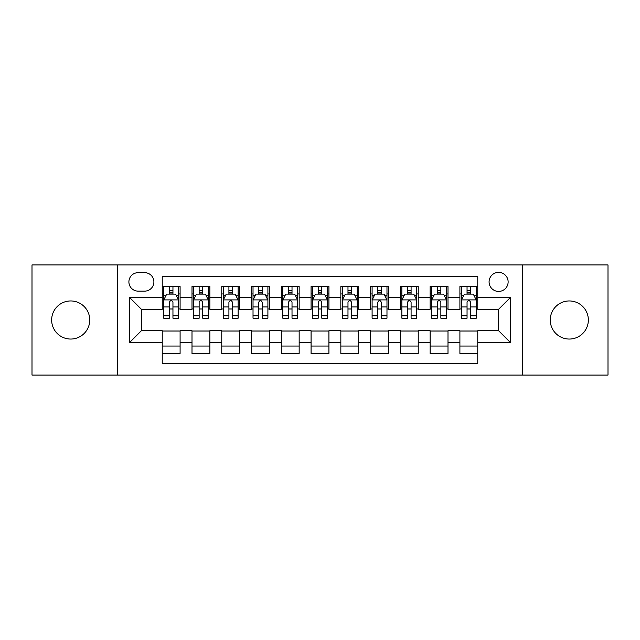 <?xml version="1.0" encoding="UTF-8"?>
<svg xmlns="http://www.w3.org/2000/svg" width="640" height="640" viewBox="0 0 640 640"><rect width="100%" height="100%" fill="white"/><g stroke="black" fill="none" stroke-linecap="round" stroke-linejoin="round"><path stroke-width="0.96" d="M569.304 300.952A19.048 19.048 0 0 0 550.248 320A19.048 19.048 0 0 0 569.304 339.048A19.048 19.048 0 0 0 588.352 320A19.048 19.048 0 0 0 569.304 300.952M70.696 300.952A19.048 19.048 0 0 0 51.648 320A19.048 19.048 0 0 0 70.696 339.048A19.048 19.048 0 0 0 89.752 320A19.048 19.048 0 0 0 70.696 300.952M498.608 272.376A9.528 9.528 0 0 0 489.08 281.896A9.528 9.528 0 0 0 498.608 291.424A9.528 9.528 0 0 0 508.128 281.896A9.528 9.528 0 0 0 498.608 272.376M522.416 375.072L608 375.072L608 264.928L522.416 264.928L522.416 375.072L117.584 375.072L117.584 264.928L32 264.928L32 375.072L117.584 375.072M477.768 286.512L459.904 286.512L459.904 297.376L448 297.376L448 309.28L459.904 309.28L459.904 297.376M448 297.376L448 286.512L430.136 286.512L430.136 297.376L418.232 297.376L418.232 309.28L430.136 309.28L430.136 297.376M418.232 297.376L418.232 286.512L400.376 286.512L400.376 297.376L388.464 297.376L388.464 309.28L400.376 309.28L400.376 297.376M388.464 297.376L388.464 286.512L370.608 286.512L370.608 297.376L358.696 297.376L358.696 309.28L370.608 309.28L370.608 297.376M358.696 297.376L358.696 286.512L340.84 286.512L340.84 297.376L328.928 297.376L328.928 309.28L340.84 309.28L340.84 297.376M328.928 297.376L328.928 286.512L311.072 286.512L311.072 297.376L299.16 297.376L299.16 309.28L311.072 309.28L311.072 297.376M299.16 297.376L299.16 286.512L281.304 286.512L281.304 297.376L269.392 297.376L269.392 309.28L281.304 309.28L281.304 297.376M269.392 297.376L269.392 286.512L251.536 286.512L251.536 297.376L239.624 297.376L239.624 309.28L251.536 309.28L251.536 297.376M239.624 297.376L239.624 286.512L221.768 286.512L221.768 297.376L209.864 297.376L209.864 309.28L221.768 309.28L221.768 297.376M209.864 297.376L209.864 286.512L192 286.512L192 309.28L180.096 309.28L180.096 286.512L162.232 286.512M162.232 353.488L180.096 353.488L180.096 330.72L192 330.72L192 353.488L209.864 353.488L209.864 330.72L221.768 330.72L221.768 342.624L209.864 342.624M221.768 342.624L221.768 353.488L239.624 353.488L239.624 330.72L251.536 330.72L251.536 342.624L239.624 342.624M251.536 342.624L251.536 353.488L269.392 353.488L269.392 330.72L281.304 330.72L281.304 342.624L269.392 342.624M281.304 342.624L281.304 353.488L299.16 353.488L299.16 330.72L311.072 330.72L311.072 342.624L299.16 342.624M311.072 342.624L311.072 353.488L328.928 353.488L328.928 330.72L340.84 330.72L340.84 342.624L328.928 342.624M340.84 342.624L340.84 353.488L358.696 353.488L358.696 330.72L370.608 330.72L370.608 342.624L358.696 342.624M370.608 342.624L370.608 353.488L388.464 353.488L388.464 330.72L400.376 330.72L400.376 342.624L388.464 342.624M400.376 342.624L400.376 353.488L418.232 353.488L418.232 330.72L430.136 330.72L430.136 342.624L418.232 342.624M430.136 342.624L430.136 353.488L448 353.488L448 330.72L459.904 330.72L459.904 342.624L448 342.624M138.12 291.128L144.672 291.128A9.224 9.224 0 0 0 153.896 281.896A9.224 9.224 0 0 0 144.672 272.672L138.12 272.672A9.224 9.224 0 0 0 128.896 281.896A9.224 9.224 0 0 0 138.12 291.128M522.416 264.928L117.584 264.928M477.768 297.376L477.768 276.536L162.232 276.536L162.232 309.28L141.392 309.28L141.392 330.72L162.232 330.72L162.232 363.464L477.768 363.464L477.768 330.72L498.608 330.72L498.608 309.28L477.768 309.28L477.768 297.376L510.512 297.376L510.512 342.624L477.768 342.624M162.232 342.624L129.488 342.624L129.488 297.376L162.232 297.376M459.904 342.624L459.904 353.488L477.768 353.488M162.232 293.952L163.72 293.952M169.376 293.952L172.952 293.952M178.608 293.952L180.096 293.952M162.232 308.984L163.72 308.984M169.376 308.984L172.952 308.984M178.608 308.984L180.096 308.984M162.232 331.016L180.096 331.016M162.232 346.048L180.096 346.048M192 308.984L193.488 308.984M199.144 308.984L202.72 308.984M208.376 308.984L209.864 308.984M192 293.952L193.488 293.952M199.144 293.952L202.72 293.952M208.376 293.952L209.864 293.952M192 331.016L209.864 331.016M192 346.048L209.864 346.048M221.768 331.016L239.624 331.016M221.768 346.048L239.624 346.048M221.768 293.952L223.256 293.952M228.912 293.952L232.48 293.952M238.136 293.952L239.624 293.952M221.768 308.984L223.256 308.984M228.912 308.984L232.48 308.984M238.136 308.984L239.624 308.984M251.536 331.016L269.392 331.016M251.536 346.048L269.392 346.048M251.536 293.952L253.024 293.952M258.68 293.952L262.248 293.952M267.904 293.952L269.392 293.952M251.536 308.984L253.024 308.984M258.68 308.984L262.248 308.984M267.904 308.984L269.392 308.984M281.304 331.016L299.16 331.016M281.304 346.048L299.16 346.048M281.304 293.952L282.792 293.952M288.448 293.952L292.016 293.952M297.672 293.952L299.16 293.952M281.304 308.984L282.792 308.984M288.448 308.984L292.016 308.984M297.672 308.984L299.16 308.984M311.072 331.016L328.928 331.016M311.072 346.048L328.928 346.048M311.072 293.952L312.56 293.952M318.216 293.952L321.784 293.952M327.44 293.952L328.928 293.952M311.072 308.984L312.56 308.984M318.216 308.984L321.784 308.984M327.44 308.984L328.928 308.984M340.84 331.016L358.696 331.016M340.84 346.048L358.696 346.048M340.84 293.952L342.328 293.952M347.984 293.952L351.552 293.952M357.208 293.952L358.696 293.952M340.84 308.984L342.328 308.984M347.984 308.984L351.552 308.984M357.208 308.984L358.696 308.984M370.608 331.016L388.464 331.016M370.608 346.048L388.464 346.048M370.608 293.952L372.096 293.952M377.752 293.952L381.32 293.952M386.976 293.952L388.464 293.952M370.608 308.984L372.096 308.984M377.752 308.984L381.32 308.984M386.976 308.984L388.464 308.984M400.376 331.016L418.232 331.016M400.376 346.048L418.232 346.048M400.376 293.952L401.864 293.952M407.52 293.952L411.088 293.952M416.744 293.952L418.232 293.952M400.376 308.984L401.864 308.984M407.52 308.984L411.088 308.984M416.744 308.984L418.232 308.984M430.136 331.016L448 331.016M430.136 346.048L448 346.048M430.136 293.952L431.624 293.952M437.28 293.952L440.856 293.952M446.512 293.952L448 293.952M430.136 308.984L431.624 308.984M437.28 308.984L440.856 308.984M446.512 308.984L448 308.984M459.904 331.016L477.768 331.016M459.904 346.048L477.768 346.048M459.904 293.952L461.392 293.952M467.048 293.952L470.624 293.952M476.28 293.952L477.768 293.952M459.904 308.984L461.392 308.984M467.048 308.984L470.624 308.984M476.28 308.984L477.768 308.984M141.392 309.28L129.488 297.376M141.392 330.72L129.488 342.624M510.512 297.376L498.608 309.28M510.512 342.624L498.608 330.72M172.952 290.384L169.376 290.384M178.608 315.784L172.952 315.784L172.952 318.216L178.608 318.216L178.608 300.056L175.624 294.104L166.696 294.104L163.72 300.056L163.72 318.216L169.376 318.216L169.376 315.784L163.72 315.784M163.72 300.056L163.72 286.512M178.608 300.056L178.608 286.512M169.376 294.104L169.376 286.512M172.952 286.512L172.952 294.104M172.952 315.784L172.952 302.288C171.76 299.992 170.568 299.992 169.376 302.288L169.376 315.784M202.72 290.384L199.144 290.384M208.376 315.784L202.72 315.784L202.72 318.216L208.376 318.216L208.376 300.056L205.392 294.104L196.464 294.104L193.488 300.056L193.488 318.216L199.144 318.216L199.144 315.784L193.488 315.784M193.488 300.056L193.488 286.512M208.376 300.056L208.376 286.512M199.144 294.104L199.144 286.512M202.72 286.512L202.72 294.104M202.72 315.784L202.72 302.288C201.528 299.992 200.336 299.992 199.144 302.288L199.144 315.784M232.48 290.384L228.912 290.384M238.136 315.784L232.48 315.784L232.48 318.216L238.136 318.216L238.136 300.056L235.16 294.104L226.232 294.104L223.256 300.056L223.256 318.216L228.912 318.216L228.912 315.784L223.256 315.784M223.256 300.056L223.256 286.512M238.136 300.056L238.136 286.512M228.912 294.104L228.912 286.512M232.48 286.512L232.48 294.104M232.48 315.784L232.48 302.288C231.296 299.992 230.104 299.992 228.912 302.288L228.912 315.784M262.248 290.384L258.68 290.384M267.904 315.784L262.248 315.784L262.248 318.216L267.904 318.216L267.904 300.056L264.928 294.104L256 294.104L253.024 300.056L253.024 318.216L258.68 318.216L258.68 315.784L253.024 315.784M253.024 300.056L253.024 286.512M267.904 300.056L267.904 286.512M258.68 294.104L258.68 286.512M262.248 286.512L262.248 294.104M262.248 315.784L262.248 302.288C261.064 299.992 259.872 299.992 258.68 302.288L258.68 315.784M292.016 290.384L288.448 290.384M297.672 315.784L292.016 315.784L292.016 318.216L297.672 318.216L297.672 300.056L294.696 294.104L285.768 294.104L282.792 300.056L282.792 318.216L288.448 318.216L288.448 315.784L282.792 315.784M282.792 300.056L282.792 286.512M297.672 300.056L297.672 286.512M288.448 294.104L288.448 286.512M292.016 286.512L292.016 294.104M292.016 315.784L292.016 302.288C290.832 299.992 289.64 299.992 288.448 302.288L288.448 315.784M321.784 290.384L318.216 290.384M327.44 315.784L321.784 315.784L321.784 318.216L327.44 318.216L327.44 300.056L324.464 294.104L315.536 294.104L312.56 300.056L312.56 318.216L318.216 318.216L318.216 315.784L312.56 315.784M312.56 300.056L312.56 286.512M327.44 300.056L327.44 286.512M318.216 294.104L318.216 286.512M321.784 286.512L321.784 294.104M321.784 315.784L321.784 302.288C320.6 299.992 319.408 299.992 318.216 302.288L318.216 315.784M351.552 290.384L347.984 290.384M357.208 315.784L351.552 315.784L351.552 318.216L357.208 318.216L357.208 300.056L354.232 294.104L345.304 294.104L342.328 300.056L342.328 318.216L347.984 318.216L347.984 315.784L342.328 315.784M342.328 300.056L342.328 286.512M357.208 300.056L357.208 286.512M347.984 294.104L347.984 286.512M351.552 286.512L351.552 294.104M351.552 315.784L351.552 302.288C350.368 299.992 349.176 299.992 347.984 302.288L347.984 315.784M381.32 290.384L377.752 290.384M386.976 315.784L381.32 315.784L381.32 318.216L386.976 318.216L386.976 300.056L384 294.104L375.072 294.104L372.096 300.056L372.096 318.216L377.752 318.216L377.752 315.784L372.096 315.784M372.096 300.056L372.096 286.512M386.976 300.056L386.976 286.512M377.752 294.104L377.752 286.512M381.32 286.512L381.32 294.104M381.32 315.784L381.32 302.288C380.128 299.992 378.944 299.992 377.752 302.288L377.752 315.784M411.088 290.384L407.52 290.384M416.744 315.784L411.088 315.784L411.088 318.216L416.744 318.216L416.744 300.056L413.768 294.104L404.84 294.104L401.864 300.056L401.864 318.216L407.52 318.216L407.52 315.784L401.864 315.784M401.864 300.056L401.864 286.512M416.744 300.056L416.744 286.512M407.52 294.104L407.52 286.512M411.088 286.512L411.088 294.104M411.088 315.784L411.088 302.288C409.896 299.992 408.712 299.992 407.52 302.288L407.52 315.784M440.856 290.384L437.28 290.384M446.512 315.784L440.856 315.784L440.856 318.216L446.512 318.216L446.512 300.056L443.536 294.104L434.608 294.104L431.624 300.056L431.624 318.216L437.28 318.216L437.28 315.784L431.624 315.784M431.624 300.056L431.624 286.512M446.512 300.056L446.512 286.512M437.28 294.104L437.28 286.512M440.856 286.512L440.856 294.104M440.856 315.784L440.856 302.288C439.664 299.992 438.48 299.992 437.28 302.288L437.28 315.784M470.624 290.384L467.048 290.384M476.28 315.784L470.624 315.784L470.624 318.216L476.28 318.216L476.28 300.056L473.304 294.104L464.376 294.104L461.392 300.056L461.392 318.216L467.048 318.216L467.048 315.784L461.392 315.784M461.392 300.056L461.392 286.512M476.28 300.056L476.28 286.512M467.048 294.104L467.048 286.512M470.624 286.512L470.624 294.104M470.624 315.784L470.624 302.288C469.432 299.992 468.24 299.992 467.048 302.288L467.048 315.784M192 342.624L180.096 342.624M192 297.376L180.096 297.376M178.528 299.904L163.792 299.904M163.72 295.744L165.88 295.744M176.448 295.744L178.608 295.744M169.376 306.952L163.72 306.952M178.608 306.952L172.952 306.952M172.952 292.272L169.376 292.272M208.296 299.904L193.56 299.904M193.488 295.744L195.648 295.744M206.216 295.744L208.376 295.744M199.144 306.952L193.488 306.952M208.376 306.952L202.72 306.952M202.72 292.272L199.144 292.272M238.064 299.904L223.328 299.904M223.256 295.744L225.416 295.744M235.984 295.744L238.136 295.744M228.912 306.952L223.256 306.952M238.136 306.952L232.48 306.952M232.48 292.272L228.912 292.272M267.832 299.904L253.096 299.904M253.024 295.744L255.184 295.744M265.752 295.744L267.904 295.744M258.68 306.952L253.024 306.952M267.904 306.952L262.248 306.952M262.248 292.272L258.68 292.272M297.6 299.904L282.864 299.904M282.792 295.744L284.952 295.744M295.52 295.744L297.672 295.744M288.448 306.952L282.792 306.952M297.672 306.952L292.016 306.952M292.016 292.272L288.448 292.272M327.368 299.904L312.632 299.904M312.56 295.744L314.712 295.744M325.288 295.744L327.44 295.744M318.216 306.952L312.56 306.952M327.44 306.952L321.784 306.952M321.784 292.272L318.216 292.272M357.136 299.904L342.4 299.904M342.328 295.744L344.48 295.744M355.048 295.744L357.208 295.744M347.984 306.952L342.328 306.952M357.208 306.952L351.552 306.952M351.552 292.272L347.984 292.272M386.904 299.904L372.168 299.904M372.096 295.744L374.248 295.744M384.816 295.744L386.976 295.744M377.752 306.952L372.096 306.952M386.976 306.952L381.32 306.952M381.32 292.272L377.752 292.272M416.672 299.904L401.936 299.904M401.864 295.744L404.016 295.744M414.584 295.744L416.744 295.744M407.52 306.952L401.864 306.952M416.744 306.952L411.088 306.952M411.088 292.272L407.52 292.272M446.44 299.904L431.704 299.904M431.624 295.744L433.784 295.744M444.352 295.744L446.512 295.744M437.28 306.952L431.624 306.952M446.512 306.952L440.856 306.952M440.856 292.272L437.28 292.272M476.208 299.904L461.472 299.904M461.392 295.744L463.552 295.744M474.12 295.744L476.28 295.744M467.048 306.952L461.392 306.952M476.28 306.952L470.624 306.952M470.624 292.272L467.048 292.272"/></g></svg>
